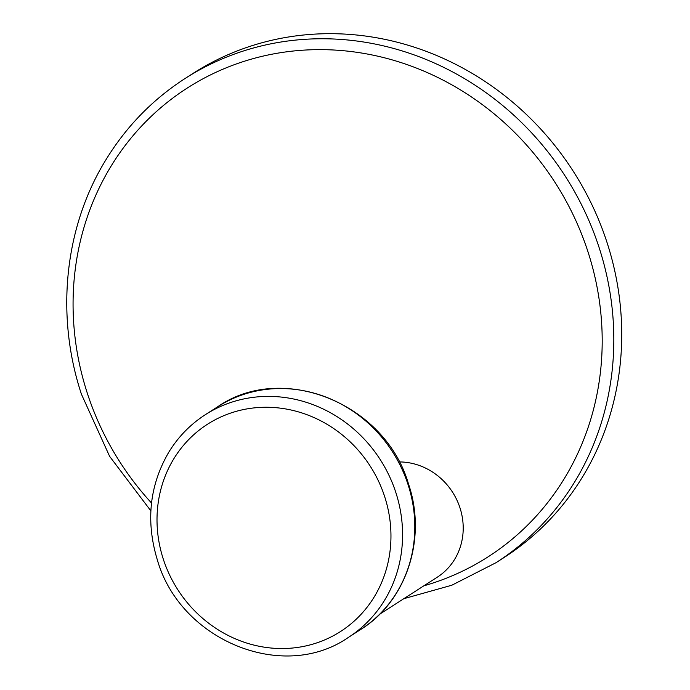 <?xml version="1.0" encoding="UTF-8"?>
<svg xmlns="http://www.w3.org/2000/svg" width="690" height="690" viewBox="0 0 690 690"><rect width="100%" height="100%" fill="white"/><g stroke="black" fill="none" stroke-linecap="round" stroke-linejoin="round"><path stroke-width="1.03" d="M379.759 614.152L437.305 577.176A63.299 58.771 -122.7 0 0 459.98 507.857A63.299 58.771 -122.7 0 0 399.156 461.921M403.822 598.696L451.829 585.224L496.032 562.686L503.942 557.606A287.721 267.142 -122.7 0 0 607.028 242.501A287.721 267.142 -122.7 0 0 192.898 73.485L184.98 78.565C152.628 99.481 126.261 126.563 105.889 159.83C64.455 227.027 55.312 315.183 81.42 394.171L109.624 456.357L150.868 510.876M348.407 637.396A132.351 122.889 -122.7 0 0 395.819 492.453A132.351 122.889 -122.7 0 0 205.327 414.699C190.354 424.376 178.158 436.908 168.739 452.286C149.411 485.596 145.642 521.554 157.424 560.159C180.521 640.665 283.426 682.712 348.407 637.396L360.629 629.539A132.351 122.889 -122.7 0 0 408.049 484.596A132.351 122.889 -122.7 0 0 217.548 406.85L205.327 414.699M163.306 559.159A123.139 114.333 -122.7 0 0 311.846 644.417A123.139 114.333 -122.7 0 0 384.666 496.636A123.139 114.333 -122.7 0 0 236.127 411.378A123.139 114.333 -122.7 0 0 163.306 559.159M496.032 562.686A287.721 267.142 -122.7 0 0 599.118 247.589A287.721 267.142 -122.7 0 0 184.98 78.565M423.841 585.827A278.51 258.595 -122.7 0 0 587.966 251.772A278.51 258.595 -122.7 0 0 308.223 49.896A278.51 258.595 -122.7 0 0 74.572 275.181A278.51 258.595 -122.7 0 0 87.302 393.171A278.51 258.595 -122.7 0 0 151.524 503.019M217.548 406.85C282.529 361.534 385.434 403.581 408.532 484.087C427.093 538.355 406.626 601.085 360.629 629.539"/></g></svg>
